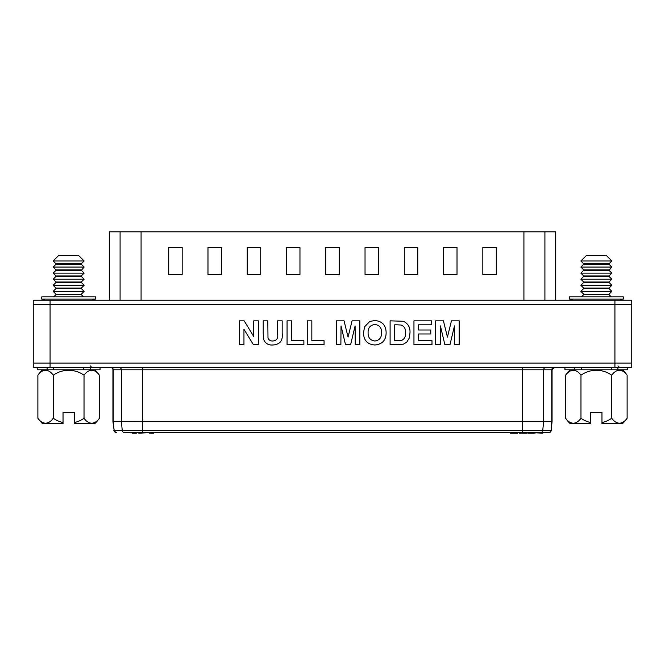 <?xml version="1.0" encoding="UTF-8"?>
<svg xmlns="http://www.w3.org/2000/svg" width="665" height="665" viewBox="0 0 665 665"><rect width="100%" height="100%" fill="white"/><g stroke="black" fill="none" stroke-linecap="round" stroke-linejoin="round"><path stroke-width="1" d="M431.992 344.678L413.954 344.678L413.954 320.829L431.685 320.829L431.685 324.803L418.543 324.803L418.543 329.998L430.77 329.998L430.77 333.971L418.543 333.971L418.543 340.704L431.992 340.704L431.992 344.678M374.852 344.985C367.471 344.42 363.688 340.389 363.506 332.891L364.57 326.831L369.757 321.461L374.786 320.522C382.2 321.137 385.983 325.218 386.132 332.783C385.991 340.305 382.225 344.37 374.852 344.985M324.063 344.678L307.247 344.678L307.247 320.829L311.835 320.829L311.835 340.704L324.063 340.704L324.063 344.678M263.215 333.498L263.215 320.829L267.804 320.829L267.987 337.762C268.76 340.023 270.381 341.103 272.841 341.004C276.707 340.571 278.294 338.244 277.588 334.046L277.588 320.829L282.176 320.829L282.176 333.298C283.049 340.621 279.982 344.512 272.974 344.985C268.461 345.351 265.36 343.531 263.689 339.524L263.215 333.498M631.75 363.073L631.75 304.736L33.25 304.736L33.25 300.248L33.25 363.073L33.25 304.736L631.75 304.736L631.75 363.073L50.075 363.073L631.75 363.073L631.75 367.554L33.25 367.554L33.25 363.073L50.075 363.073L33.25 363.073L33.25 367.554M243.955 344.678L239.367 344.678L239.367 320.829L244.163 320.829L253.739 336.498L253.739 320.829L258.328 320.829L258.328 344.678L253.39 344.678L243.955 329.242L243.955 344.678M303.88 344.678L287.064 344.678L287.064 320.829L291.652 320.829L291.652 340.704L303.88 340.704L303.88 344.678M340.879 344.678L336.291 344.678L336.291 320.829L344.054 320.829L348.061 337.097L352.076 320.829L359.84 320.829L359.84 344.678L355.251 344.678L355.093 325.9L350.621 344.678L345.509 344.678L341.029 325.9L340.879 344.678M390.106 344.678L390.106 320.829L403.364 321.278C408.135 323.564 410.338 327.463 409.981 332.982L409.258 338.053L406.714 342.267L403.347 344.171L390.106 344.678M440.247 344.678L435.666 344.678L435.666 320.829L443.422 320.829L447.437 337.097L451.452 320.829L459.207 320.829L459.207 344.678L454.619 344.678L454.469 325.9L449.989 344.678L444.877 344.678L440.405 325.9L440.247 344.678M374.844 324.495C370.181 325.094 367.928 327.845 368.094 332.733C367.969 337.596 370.214 340.355 374.844 341.004C379.474 340.339 381.71 337.562 381.544 332.666C381.71 327.803 379.474 325.077 374.844 324.495M396.963 324.803L394.694 324.803L394.694 340.704L401.519 340.472C404.578 339.017 405.866 336.448 405.392 332.758C405.841 328.942 404.411 326.365 401.111 325.027L396.963 324.803M109.276 300.248L109.276 231.819L555.724 231.819L555.724 300.248M168.711 247.521L168.711 274.446L182.177 274.446L182.177 247.521L168.711 247.521M207.979 247.521L207.979 274.446L221.437 274.446L221.437 247.521L207.979 247.521M247.239 247.521L247.239 274.446L260.705 274.446L260.705 247.521L247.239 247.521M482.823 247.521L482.823 274.446L496.289 274.446L496.289 247.521L482.823 247.521M443.563 247.521L443.563 274.446L457.021 274.446L457.021 247.521L443.563 247.521M404.295 247.521L404.295 274.446L417.761 274.446L417.761 247.521L404.295 247.521M365.035 247.521L365.035 274.446L378.493 274.446L378.493 247.521L365.035 247.521M325.767 247.521L325.767 274.446L339.233 274.446L339.233 247.521L325.767 247.521M286.507 274.446L299.965 274.446L299.965 247.521L286.507 247.521L286.507 274.446M33.25 300.248L631.75 300.248L631.75 304.736M355.891 432.624L340.181 432.624L355.891 432.624M324.819 432.624L309.109 432.624L324.819 432.624M278.037 432.624L309.109 432.624L278.037 432.624M246.956 432.624L262.667 432.624L246.956 432.624M200.514 432.624L231.595 432.624L200.514 432.624M169.442 432.624L153.823 432.624L169.442 432.624M138.819 432.624L138.819 433.181L149.6 432.624L124.463 432.624A2.244 2.211 -90 0 1 122.269 430.604L522.648 430.604L522.648 421.519L142.352 421.519L142.352 432.624L526.655 432.624L526.655 433.181L519.224 433.181L519.224 432.624M548.924 432.624L548.924 432.624A2.244 2.244 0 0 0 551.152 430.604L552.066 421.519L522.648 421.519L522.648 369.798L112.925 369.798A2.244 2.244 0 0 0 110.681 367.554M119.151 367.554A2.244 2.211 90 0 1 121.363 369.798L121.363 421.294L142.352 421.294L121.371 421.519A2.244 2.211 -90 0 1 121.363 421.294L112.925 421.294A2.244 2.244 0 0 0 112.934 421.519L113.258 421.519A2.244 2.211 -90 0 1 113.25 421.294L113.25 369.798A2.244 2.211 -90 0 0 111.038 367.554M142.352 367.554L142.352 421.294L552.075 421.294L552.075 369.798L522.648 369.798L522.648 367.554M526.805 432.624L527.819 432.624L527.819 433.181L531.568 433.181L531.568 432.624L542.823 433.181L542.823 432.624M540.537 432.624A2.244 2.211 -90 0 0 542.731 430.604L550.844 430.604A2.244 2.211 90 0 1 548.65 432.624L522.648 432.624L522.648 430.604L542.731 430.604L543.629 421.519A2.244 2.211 90 0 0 543.638 421.294L543.638 369.798A2.244 2.211 90 0 1 545.849 367.554M151.055 433.181L149.6 433.181L149.6 432.624L153.823 432.624L153.823 433.181L151.055 433.181L151.055 432.624M540.055 433.181L540.055 432.624M531.568 433.181L535.101 433.181L535.101 432.624M136.342 432.624L136.342 433.181L132.119 433.181L132.119 432.624M133.574 433.181L133.574 432.624M510.188 432.624L510.188 433.181L517.619 433.181L517.619 432.624M514.02 433.181L514.02 432.624M141.736 433.181L141.736 432.624M140.273 433.181L140.273 432.624M63.034 422.566A26.442 26.442 0 0 1 53.258 418.235A26.442 13.225 -90 0 1 37.88 418.235A37.539 37.539 0 0 0 42.485 423.647L63.034 423.647L63.034 412.433L74.256 412.433L74.256 422.566A26.442 26.442 0 0 0 84.023 418.235L84.023 375.218A26.442 26.442 0 0 0 53.258 375.218A26.442 13.225 -90 0 0 37.88 375.218A37.539 37.539 0 0 1 42.485 369.798M74.256 422.566L74.256 423.647L94.804 423.647A37.539 37.539 0 0 0 99.409 418.235L99.409 375.218A37.539 37.539 0 0 0 94.804 369.798M84.023 418.235A26.442 13.225 90 0 0 99.409 418.235M55.96 294.628L55.96 294.163L81.321 294.163L81.321 294.628L55.96 294.628L53.707 296.881M84.131 291.353L53.158 291.353L55.96 288.552L81.321 288.552L84.131 291.353L81.321 294.163M55.96 288.552L55.96 288.086L81.321 288.086L84.131 285.285L53.158 285.285L55.96 282.475L81.321 282.475L84.131 285.285M55.96 282.475L55.96 282.01L81.321 282.01L84.131 279.209L53.158 279.209L55.96 276.399L81.321 276.399L84.131 279.209M55.96 276.399L55.96 275.933L81.321 275.933L84.131 273.132L53.158 273.132L55.96 270.331L81.321 270.331L84.131 273.132M81.321 263.789L84.131 260.979L53.158 260.979L55.96 263.789L81.321 263.789L81.321 264.254L55.96 264.254L53.158 267.056L84.131 267.056L81.321 270.331M53.158 260.979L58.769 255.377L78.52 255.377L84.131 260.979M55.96 270.331L55.96 269.865L81.321 269.865M81.321 423.647L74.256 423.647M53.258 418.235L53.258 375.218M37.88 418.235L37.88 375.218M99.409 375.218A26.442 13.225 90 0 0 84.023 375.218M47.09 367.554L47.09 369.798L100.058 369.798L100.058 367.554M590.744 422.566A26.442 26.442 0 0 1 580.977 418.235A26.442 13.225 -90 0 1 565.591 418.235A37.539 37.539 0 0 0 570.196 423.647L590.744 423.647L590.744 412.433L601.966 412.433L601.966 422.566A26.442 26.442 0 0 0 611.742 418.235L611.742 375.218A26.442 26.442 0 0 0 580.977 375.218A26.442 13.225 -90 0 0 565.591 375.218A37.539 37.539 0 0 1 570.196 369.798M601.966 422.566L601.966 423.647L622.515 423.647A37.539 37.539 0 0 0 627.12 418.235L627.12 375.218A37.539 37.539 0 0 0 622.515 369.798M611.742 418.235A26.442 13.225 90 0 0 627.12 418.235M583.679 294.628L583.679 294.163L609.04 294.163L609.04 294.628L583.679 294.628L581.418 296.881M611.842 291.353L580.869 291.353L583.679 288.552L609.04 288.552L611.842 291.353L609.04 294.163M583.679 288.552L583.679 288.086L609.04 288.086L611.842 285.285L580.869 285.285L583.679 282.475L609.04 282.475L611.842 285.285M583.679 282.475L583.679 282.01L609.04 282.01L611.842 279.209L580.869 279.209L583.679 276.399L609.04 276.399L611.842 279.209M583.679 276.399L583.679 275.933L609.04 275.933L611.842 273.132L580.869 273.132L583.679 270.331L609.04 270.331L611.842 273.132M609.04 263.789L611.842 260.979L580.869 260.979L583.679 263.789L609.04 263.789L609.04 264.254L583.679 264.254L580.869 267.056L611.842 267.056L609.04 270.331M580.869 260.979L586.48 255.377L606.231 255.377L611.842 260.979M583.679 270.331L583.679 269.865L609.04 269.865M609.04 423.647L601.966 423.647M580.977 418.235L580.977 375.218M565.591 418.235L565.591 375.218M627.12 375.218A26.442 13.225 90 0 0 611.742 375.218M574.801 367.554L574.801 369.798L627.768 369.798L627.768 367.554M95.569 296.881L95.569 299.125L41.72 299.125L41.72 296.881L95.569 296.881M44.987 300.248A5.328 5.328 0 0 0 41.72 299.125M92.294 300.248A5.328 5.328 0 0 1 95.569 299.125M37.232 367.554L37.232 369.798L53.483 369.798M83.798 369.798L90.199 369.798L90.199 367.554M83.715 367.554L83.715 369.798M53.574 367.554L53.574 369.798M623.28 296.881L623.28 299.125L569.431 299.125L569.431 296.881L623.28 296.881M572.706 300.248A5.328 5.328 0 0 0 569.431 299.125M620.013 300.248A5.328 5.328 0 0 1 623.28 299.125M564.942 367.554L564.942 369.798L581.202 369.798M611.517 369.798L617.91 369.798L617.91 367.554M611.426 367.554L611.426 369.798M581.285 367.554L581.285 369.798M614.926 300.248L614.926 367.554M50.075 300.248L50.075 367.554M109.6 231.819L109.6 300.248M120.091 231.819L120.091 300.248M141.08 231.819L141.08 300.248M523.92 231.819L523.92 300.248M544.909 231.819L544.909 300.248M555.4 231.819L555.4 300.248M553.962 367.554A2.244 2.211 -90 0 0 551.75 369.798L551.75 421.294A2.244 2.211 90 0 1 551.742 421.519L551.152 430.604M113.258 421.519L114.156 430.604L122.269 430.604L121.371 421.519L113.258 421.519M112.934 421.519L114.156 430.604A2.244 2.211 90 0 0 116.35 432.624M112.925 421.294L112.925 369.798M552.075 369.798L554.319 367.554M113.848 430.604L116.076 432.624M81.321 294.628L83.582 296.881M81.321 264.254L84.131 267.056M81.321 275.933L81.321 276.399M81.321 282.01L81.321 282.475M81.321 288.086L81.321 288.552M55.96 269.865L53.158 267.056M55.96 263.789L55.96 264.254M55.96 275.933L53.158 273.132M55.96 282.01L53.158 279.209M55.96 288.086L53.158 285.285M55.96 294.163L53.158 291.353M609.04 294.628L611.293 296.881M609.04 264.254L611.842 267.056M609.04 275.933L609.04 276.399M609.04 282.01L609.04 282.475M609.04 288.086L609.04 288.552M583.679 269.865L580.869 267.056M583.679 263.789L583.679 264.254M583.679 275.933L580.869 273.132M583.679 282.01L580.869 279.209M583.679 288.086L580.869 285.285M583.679 294.163L580.869 291.353M90.241 365.875L91.92 367.554M617.951 365.875L619.63 367.554"/></g></svg>
